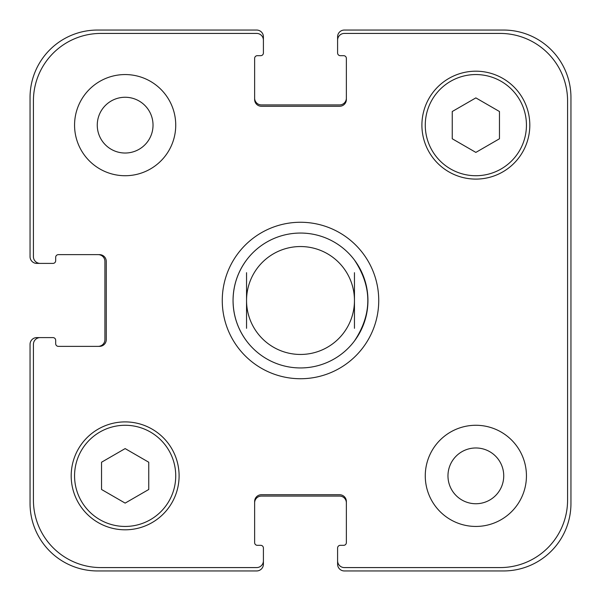 <?xml version="1.0" encoding="UTF-8"?>
<svg xmlns="http://www.w3.org/2000/svg" width="601" height="601" viewBox="0 0 601 601"><rect width="100%" height="100%" fill="white"/><g stroke="black" fill="none" stroke-linecap="round" stroke-linejoin="round"><path stroke-width="0.9" d="M354.455 260.03C372.274 287.008 372.274 313.992 354.455 340.97A67.447 67.447 0 0 1 246.545 340.97C237.695 328.927 233.196 315.442 233.053 300.5C233.196 285.558 237.695 272.073 246.545 260.03A67.447 67.447 0 0 1 354.455 260.03M354.455 328.311L354.455 272.689M246.545 272.689L246.545 328.311M222.265 300.5A78.235 78.235 0 0 1 339.618 232.745A78.235 78.235 0 0 1 339.618 368.255A78.235 78.235 0 0 1 222.265 300.5M233.053 300.5A67.447 67.447 0 0 0 334.224 358.91A67.447 67.447 0 0 0 334.224 242.09A67.447 67.447 0 0 0 233.053 300.5M246.545 300.5A53.955 53.955 0 0 0 327.477 347.228A53.955 53.955 0 0 0 327.477 253.772A53.955 53.955 0 0 0 246.545 300.5M97.264 125.143A27.879 27.879 0 0 0 139.086 149.288A27.879 27.879 0 0 0 139.086 100.998A27.879 27.879 0 0 0 97.264 125.143M175.732 125.143A50.582 50.582 0 0 1 99.856 168.949A50.582 50.582 0 0 1 99.856 81.338A50.582 50.582 0 0 1 175.732 125.143M447.97 475.857A27.879 27.879 0 0 0 489.792 500.002A27.879 27.879 0 0 0 489.792 451.712A27.879 27.879 0 0 0 447.97 475.857M526.438 475.857A50.582 50.582 0 0 1 450.562 519.662A50.582 50.582 0 0 1 450.562 432.051A50.582 50.582 0 0 1 526.438 475.857M148.748 489.484L125.143 503.112L101.539 489.484L101.539 462.229L125.143 448.594L148.748 462.229L148.748 489.484M499.461 138.771L475.857 152.406L452.252 138.771L452.252 111.516L475.857 97.888L499.461 111.516L499.461 138.771M175.732 475.857A50.582 50.582 0 0 0 99.856 432.051A50.582 50.582 0 0 0 99.856 519.662A50.582 50.582 0 0 0 175.732 475.857M179.098 475.857A53.955 53.955 0 0 1 98.166 522.577A53.955 53.955 0 0 1 98.166 429.129A53.955 53.955 0 0 1 179.098 475.857M526.438 125.143A50.582 50.582 0 0 0 450.562 81.338A50.582 50.582 0 0 0 450.562 168.949A50.582 50.582 0 0 0 526.438 125.143M529.812 125.143A53.955 53.955 0 0 1 448.879 171.871A53.955 53.955 0 0 1 448.879 78.423A53.955 53.955 0 0 1 529.812 125.143M567.577 100.863A67.447 67.447 0 0 0 500.137 33.423L344.335 33.423A6.746 6.746 0 0 0 337.597 40.169L337.597 52.978A2.697 2.697 0 0 0 340.294 55.675L343.667 55.675A2.697 2.697 0 0 1 346.364 58.38L346.364 99.518A6.746 6.746 0 0 1 339.618 106.264L261.382 106.264A6.746 6.746 0 0 1 254.636 99.518L254.636 58.38A2.697 2.697 0 0 1 257.333 55.675L260.706 55.675A2.697 2.697 0 0 0 263.403 52.978L263.403 40.169A6.746 6.746 0 0 0 256.665 33.423L100.863 33.423A67.447 67.447 0 0 0 33.423 100.863L33.423 256.665A6.746 6.746 0 0 0 40.169 263.403L52.978 263.403A2.697 2.697 0 0 0 55.675 260.706L55.675 257.333A2.697 2.697 0 0 1 58.38 254.636L99.518 254.636A6.746 6.746 0 0 1 106.264 261.382L106.264 339.618A6.746 6.746 0 0 1 99.518 346.364L58.38 346.364A2.697 2.697 0 0 1 55.675 343.667L55.675 340.294A2.697 2.697 0 0 0 52.978 337.597L40.169 337.597A6.746 6.746 0 0 0 33.423 344.335L33.423 500.137A67.447 67.447 0 0 0 100.863 567.577L256.665 567.577A6.746 6.746 0 0 0 263.403 560.831L263.403 548.022A2.697 2.697 0 0 0 260.706 545.325L257.333 545.325A2.697 2.697 0 0 1 254.636 542.62L254.636 501.482A6.746 6.746 0 0 1 261.382 494.736L339.618 494.736A6.746 6.746 0 0 1 346.364 501.482L346.364 542.62A2.697 2.697 0 0 1 343.667 545.325L340.294 545.325A2.697 2.697 0 0 0 337.597 548.022L337.597 560.831A6.746 6.746 0 0 0 344.335 567.577L500.137 567.577A67.447 67.447 0 0 0 567.577 500.137L567.577 100.863M254.636 98.166A6.746 6.746 0 0 0 261.382 104.912L339.618 104.912A6.746 6.746 0 0 0 346.364 98.166M337.597 40.169L337.597 36.796A6.746 6.746 0 0 1 344.335 30.05L503.503 30.05A67.447 67.447 0 0 1 570.95 97.497L570.95 503.503A67.447 67.447 0 0 1 503.503 570.95L344.335 570.95A6.746 6.746 0 0 1 337.597 564.204L337.597 560.831M346.364 502.834A6.746 6.746 0 0 0 339.618 496.088L261.382 496.088A6.746 6.746 0 0 0 254.636 502.834M263.403 560.831L263.403 564.204A6.746 6.746 0 0 1 256.665 570.95L97.497 570.95A67.447 67.447 0 0 1 30.05 503.503L30.05 344.335A6.746 6.746 0 0 1 36.796 337.597L40.169 337.597M98.166 346.364A6.746 6.746 0 0 0 104.912 339.618L104.912 261.382A6.746 6.746 0 0 0 98.166 254.636M40.169 263.403L36.796 263.403A6.746 6.746 0 0 1 30.05 256.665L30.05 97.497A67.447 67.447 0 0 1 97.497 30.05L256.665 30.05A6.746 6.746 0 0 1 263.403 36.796L263.403 40.169M246.545 340.97A67.447 67.447 0 0 0 354.455 340.97"/></g></svg>
